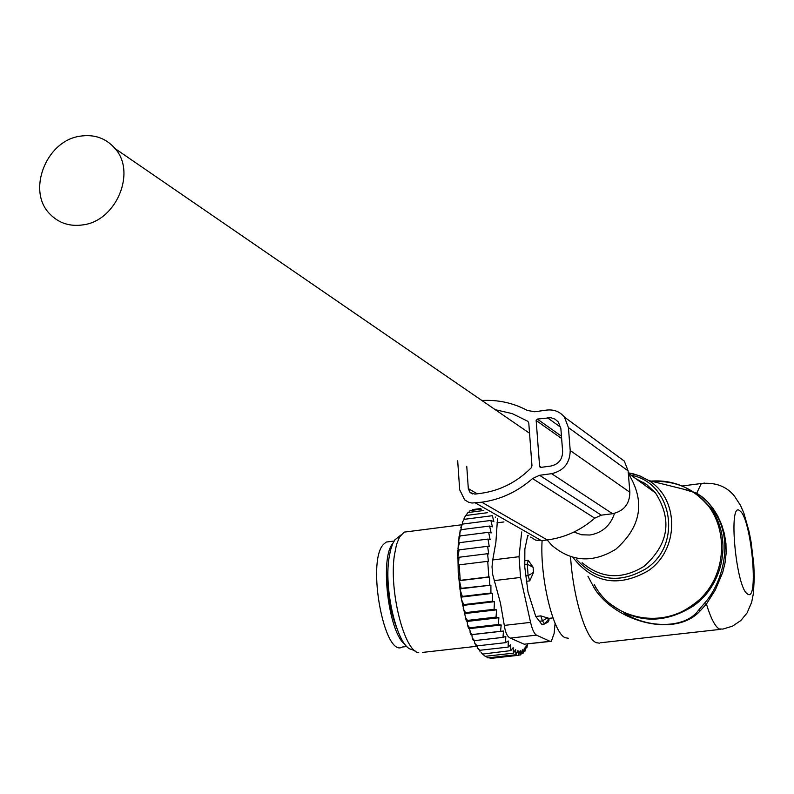 <?xml version="1.0" encoding="UTF-8"?>
<svg xmlns="http://www.w3.org/2000/svg" width="794" height="794" viewBox="0 0 794 794"><rect width="100%" height="100%" fill="white"/><g stroke="black" fill="none" stroke-linecap="round" stroke-linejoin="round"><path stroke-width="1.19" d="M547.145 539.96L552.058 545.508C571.66 561.963 592.91 563.214 615.807 549.25C641.334 526.601 645.502 501.342 628.322 473.462M542.104 540.595C539.771 577.734 553.378 633.88 565.388 637.771L568.375 638.247M570.549 556.614C572.95 596.493 585.684 638.654 596.185 642.664L599.52 643.17M704.645 483.099L701.32 483.506L696.685 493.213L702.025 496.776L707.573 501.798L712.903 508.22L717.657 515.832L721.548 524.407L724.376 533.697L725.944 543.433L726.133 553.269L725.011 562.976L722.709 572.414L715.374 589.873L706.412 604.045L700.447 610.546L698.502 610.268C685.331 628.898 647.249 628.55 623.915 612.76M698.502 610.268L704.05 603.777C724.346 581.347 734.936 535.374 711.573 508.408L697.718 495.188M653.264 490.364L652.202 490.543M700.447 610.546C676.419 638.019 616.402 622.853 594.369 588.304L595.957 587.451M587.917 576.206L594.369 588.304M695.713 493.521L696.685 493.213L683.227 489.104M652.281 490.593L653.313 490.414L652.241 490.573M682.096 485.997L701.32 483.506C715.483 482.186 726.49 486.335 734.351 495.942L740.633 505.609L743.918 513.301L749.089 531.603L751.124 542.213L753.774 564.385L754.3 577.059L753.446 593.227L751.65 602.299L747.085 612.918L740.832 620.531L732.534 626.138L722.917 629.086L719.096 628.917C714.937 626.277 710.709 617.99 706.412 604.045L704.05 603.777M573.913 532.059L581.635 534.779L589.922 535.017C602.299 532.814 610.497 525.598 614.506 513.371M83.271 224.841C116.351 220.633 136.499 172.308 115.13 148.627C105.959 138.116 94.198 133.978 79.847 136.221C45.873 140.975 26.559 191.285 50.022 214.162C58.925 223.243 70.011 226.806 83.271 224.841M549.13 618.417L540.803 615.886L542.431 620.908L544.793 623.985L549.18 618.298M524.804 560.723L528.218 560.306L533.111 567.234L533.499 572.444L529.727 580.89L526.452 581.287M535.801 616.462L540.803 615.886M528.218 560.306L527.266 564.187L528.109 575.64L529.727 580.89M527.682 535.761L528.189 535.702M392.782 543.513C379.492 557.954 388.603 633.384 405.009 644.361M389.785 541.597L386.241 542.054L383.363 544.486C366.481 561.993 384.385 658.097 402.34 647.031L406.935 646.514M513.41 653.164L513.172 647.596L510.8 650.604L482.593 654.067L485.203 656.31L513.41 653.164L515.604 649.552L515.971 654.732L487.834 657.869L485.749 656.251M481.124 652.678L482.524 653.77L481.124 652.678M479.715 650.217L479.973 651.388M478.504 649.482L477.353 647.785L479.834 650.286L478.504 649.482M476.996 645.81L477.353 647.785M475.904 645.393L474.772 643.319L477.164 645.879L475.904 645.393M474.365 640.589L474.772 643.319M473.353 640.45L472.251 638.019L474.554 640.619L473.353 640.45M462.426 524.189L462.326 522.323L464.133 519.336L492.34 515.703L493.848 521.569L490.841 520.457L492.439 526.839L489.6 526.045L491.149 532.943L488.657 532.288L490.097 539.602L488.002 539.076L489.283 546.689L487.635 546.302L488.707 553.984L487.546 553.716L488.409 561.487L487.724 561.328L488.816 576.881L489.511 577.03L459.428 580.682L460.222 580.354L459.17 564.852L458.376 565.179L459.021 557.259L457.721 557.825L459.14 549.865L457.84 550.46L458.227 573.099L460.996 596.979L466.296 621.007L467.239 621.414L467.477 624.987L468.549 628.302L469.572 628.62L470.882 634.734L471.864 634.654L472.251 638.019M457.94 548.297L459.557 542.659L458.277 543.275L458.078 550.351M458.565 540.327L460.262 535.89L459.031 536.536L458.753 543.046M459.528 533.37L461.264 529.658L460.103 530.342L459.716 536.168M460.798 527.325L462.574 524.08L461.473 524.903L460.967 529.826M462.326 522.323L464.133 519.336M464.053 519.425L464.857 516.904L467.954 512.547L483.804 510.492M527.504 644.003L526.879 647.844L525.697 647.973M515.971 654.732L517.976 650.574L518.442 655.308L520.249 650.653L520.804 654.881L522.392 649.81L523.008 653.482L524.397 648.043L525.042 651.12L526.214 645.393L526.879 647.844M525.042 651.12L523.574 651.288M523.008 653.482L521.182 653.68M520.804 654.881L518.512 655.139M518.442 655.308L490.384 658.434L489.322 657.7M470.882 634.734L472.053 634.565L469.84 631.974M468.549 628.302L469.681 627.796L467.477 624.987M466.296 621.007L467.477 620.422L465.244 617.136M463.22 608.651L465.502 612.64L464.262 613.216M461.413 599.401L463.785 604.611L462.495 605.167M460.996 596.979L462.316 596.423L459.825 588.89L461.135 588.344L459.428 580.682M487.635 546.302L459.14 549.865M488.002 539.076L459.557 542.659M488.657 532.288L460.262 535.89M489.6 526.045L461.264 529.658M490.841 520.457L462.574 524.08M495.367 517.499L495.258 516.993M487.635 512.676L465.939 515.475L464.033 518.373M481.392 509.123L470.157 510.582L468.639 512.458M480.42 508.577L472.509 509.599L471.815 510.363M459.825 588.89L490.9 585.148L461.135 588.344M488.816 576.881L460.222 580.354M487.724 561.328L459.17 564.852M487.546 553.716L459.021 557.259M521.678 532L519.038 556.693L492.746 559.939L495.893 542.272L497.52 518.284M519.038 556.693L520.546 577.427L530.571 622.377C532.258 629.582 534.233 633.84 536.486 635.131L549.954 641.294L524.179 644.202L510.353 638.098C507.356 636.887 505.351 632.659 504.309 625.404L500.418 602.924L492.707 574.588L492.022 566.837L492.746 559.939M415.58 651.239L411.699 649.403C398.072 648.222 383.77 591.649 388.951 558.4L390.519 550.123L392.732 543.612L394.916 539.831L398.747 536.754M549.478 618.308L548.485 620.253M547.036 622.298L547.929 622.198L549.021 620.193M547.929 622.198L546.153 623.091M544.237 624.054L542.461 624.739L541.488 623.965L535.712 616.333L528.04 592.175L524.774 567.115L524.864 549.021L527.762 535.464M549.954 641.294L551.324 641.314L554.133 633.453L555.085 623.29M524.179 644.202L550.331 641.423M408.146 531.623L404.136 532.139L399.561 536.962L396.504 544.585L394.419 555.016C388.911 590.716 404.255 651.546 418.775 652.737M489.511 577.03L489.739 584.91M490.9 585.148L490.92 593.009L462.316 596.423M510.8 650.604L510.701 644.728L508.17 647.09L508.239 640.986L505.56 642.664L505.808 636.401L503.009 637.384L503.456 631.041L500.548 631.299L501.203 624.977L498.215 624.511L498.89 617.742L496.042 617.097L496.597 609.842L494.086 609.296L494.483 601.673L492.379 601.227L492.568 593.366L490.92 593.009M492.568 593.366L461.254 597.098M492.379 601.227L463.785 604.611M494.483 601.673L463.001 605.395M494.086 609.296L465.502 612.64M496.597 609.842L464.996 613.544M496.042 617.097L467.477 620.422M498.89 617.742L467.239 621.414M498.215 624.511L469.681 627.796M501.203 624.977L469.572 628.62M500.548 631.299L472.053 634.565M503.456 631.041L471.864 634.654M503.009 637.384L474.554 640.619M505.56 642.664L477.164 645.879M508.17 647.09L479.834 650.286M457.691 460.818L459.676 489.739L464.649 499.843L468.46 502.145L471.924 503.029L481.75 502.205L547.294 539.94L541.488 540.664L475.546 503.019M530.65 537.101L535.632 540.109L541.488 540.664M466.763 466.306L468.311 488.588L470.068 492.508L474.931 494.116L481.124 493.302C500.24 490.573 516.934 482.097 531.186 467.865L531.97 465.76L528.784 423.063L527.861 421.326M481.879 400.504C498.096 399.61 513.291 402.935 527.444 410.478L534.799 411.768L546.758 410.081C553.974 409.287 559.859 411.62 564.415 417.078L568.425 427.579L570.211 450.526C569.943 463.101 563.74 470.812 551.602 473.681L539.563 475.288L532.526 478.564L594.726 518.174L601.296 515.157L612.551 513.728C623.895 511.118 629.672 503.962 629.87 492.27L628.114 470.892L624.312 461.096L616.67 455.478M532.526 478.564C517.589 491.704 500.667 499.585 481.75 502.205M594.726 518.174C580.811 530.332 565 537.588 547.294 539.94M495.277 409.704L512.18 413.605L527.712 421.227M539.602 466.257L536.168 420.522L537.32 419.083L550.887 417.694L555.006 419.133L558.301 421.971L560.872 428.621L562.638 451.558C562.47 459.398 558.599 464.222 551.016 466.018L540.952 467.368L539.602 466.257L541.23 467.329M649.73 481.214C665.104 479.794 679.247 483.169 692.169 491.327L648.698 480.519L638.912 475.586L628.272 472.847L632.907 473.72L640.371 476.142L648.698 480.519C679.654 498.999 679.336 550.361 647.765 571.045C618.139 587.679 593.217 583.153 572.99 557.487M641.254 482.623L643.16 482.206M609.723 603.42C635.746 623.26 663.308 624.322 692.388 606.606C724.833 585.029 733.041 535.91 709.379 506.731L701.43 498.285L692.169 491.327C731.562 514.701 731.433 579.809 691.336 605.862C659.318 629.334 611.36 618.278 594.19 584.384M576.762 559.651C596.592 580.98 619.628 584.037 645.859 568.802C682.87 545.012 672.558 482.573 631.002 475.209M582.121 562.718C601.137 578.647 621.712 579.898 643.845 566.469C668.667 544.446 672.538 519.921 655.477 492.905L646.564 484.469L635.786 478.673M698.799 495.873L709.379 506.731C694.75 488.856 675.853 480.449 652.688 481.511M643.964 482.702L641.969 483.139M739.948 510.919C727.89 499.198 735.899 588.136 747.521 593.981C759.213 603.351 751.352 518.105 739.948 510.919M539.434 621.255L542.431 620.908L547.711 617.583M524.784 564.494L527.266 564.187L533.111 567.234M525.668 575.938L528.109 575.64L533.499 572.444M388.623 561.179C385.963 584.116 388.673 606.437 396.732 628.143M503.962 521.946L496.994 522.829M536.486 635.131L510.353 638.098M520.546 577.427L494.205 580.613M530.571 622.377L504.309 625.404M477.273 493.808L468.311 488.588M539.563 475.288L601.296 515.157M551.602 473.681L612.551 513.728M570.211 450.526L629.87 492.27M568.425 427.579L628.114 470.892M536.168 420.522L561.636 438.516M547.334 417.674L560.693 427.291M537.32 419.083L561.457 436.194M635.746 478.643L646.554 484.449L655.477 492.905L628.302 473.264M600.691 642.753L720.148 629.394M529.538 433.236L115.13 148.627M546.659 618.635L552.981 617.901M541.806 624.332L544.386 624.034M527.633 535.96L528.447 535.851M386.241 542.054L394.082 541.051M394.916 539.831L400.772 535.116M477.075 646.247L422.537 652.42M461.642 524.774L404.136 532.139M472.579 493.957L470.068 492.508M564.415 417.078L624.312 461.096M539.9 466.971L540.426 467.319"/></g></svg>
